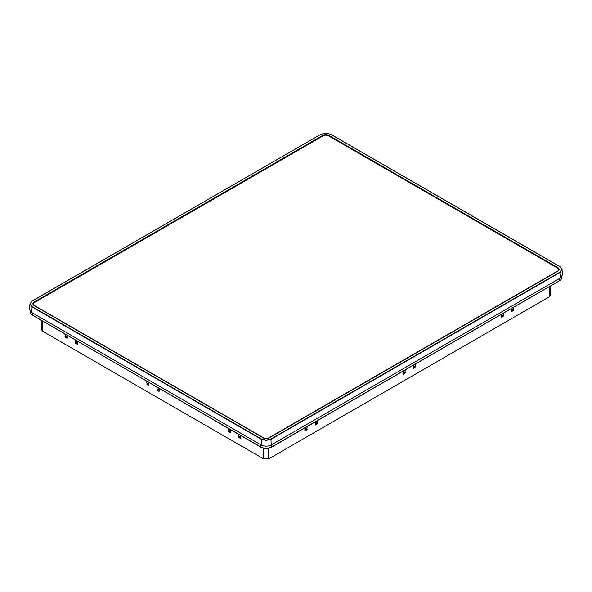 <?xml version="1.0" encoding="UTF-8"?>
<svg xmlns="http://www.w3.org/2000/svg" width="592" height="592" viewBox="0 0 592 592"><rect width="100%" height="100%" fill="white"/><g stroke="black" fill="none" stroke-linecap="round" stroke-linejoin="round"><path stroke-width="0.89" d="M550.908 285.884L550.308 295.512L549.295 296.858L268.62 458.904L263.714 458.904L42.705 331.305L41.692 329.959L41.092 320.331M415.525 364.043L415.436 366.803L413.556 368.342L413.246 365.353M413.246 365.538L415.436 366.803M415.014 367.499L413.216 366.463M413.164 368.061L413.556 368.342L413.164 368.113M513.612 307.411L513.094 310.874L511.251 311.488L511.333 308.728M511.251 311.436L511.643 311.71L511.251 311.488M501.113 314.811L503.304 316.076L502.882 316.772L501.032 317.386L501.113 314.626M503.392 313.309L503.304 316.076M501.032 317.334L501.424 317.608L501.032 317.386M502.882 316.772L501.084 315.736M405.313 369.941L404.795 373.404L402.945 374.011L403.034 371.258M402.952 373.959L403.344 374.24M315.085 424.693L315.477 424.967L315.166 421.985M317.445 420.668L317.349 423.435L315.477 424.967M307.226 426.566L306.708 430.029L304.865 430.643L304.947 427.883M304.865 430.591L305.257 430.865L304.865 430.643M159.137 388.478L159.218 391.238L157.368 390.624L156.858 387.161M159.218 391.238L158.826 391.46L159.218 391.186M148.918 382.58L148.999 385.34L147.156 384.726L146.638 381.263M148.999 385.34L148.607 385.562L148.999 385.288M240.87 435.668L240.559 438.657L238.687 437.118L238.591 434.358M240.951 438.428L240.559 438.657L240.951 438.376M230.658 429.77L230.739 432.53L228.889 431.916L228.379 428.453M230.739 432.53L230.34 432.752L230.739 432.478M77.397 341.288L77.478 344.048L75.635 343.434L75.117 339.971M77.478 344.048L77.086 344.27L77.478 343.996M67.185 335.39L67.266 338.15L65.416 337.536L64.905 334.073M67.266 338.15L66.866 338.372L67.266 338.099M330.654 134.288L559.958 266.6L562.067 269.575L559.958 266.6L330.773 134.28L325.837 133.096L320.901 134.28L32.16 301.062L30.162 303.844L32.16 306.626L261.346 438.946L266.163 440.093L270.988 438.946L559.84 272.172L561.838 269.39L559.84 266.607L330.654 134.288L325.837 133.141L321.123 134.229M561.838 269.39L560.002 272.453L271.151 439.22L266.163 440.411L261.183 439.22L31.998 306.9L29.94 303.881L29.6 309.453L31.657 312.472L261.183 444.992L261.346 438.946M322.973 135.938L322.973 135.272C324.853 134.391 326.732 134.391 328.612 135.272L328.612 135.894M322.973 135.272L33.862 302.186L33.885 302.934M34.099 305.309L32.693 303.859L33.862 302.186M558.115 268.487L558.138 267.791L559.307 269.456L558.138 271.047L269.027 437.962C267.147 438.842 265.268 438.842 263.388 437.962L33.862 305.442M558.138 267.791L328.612 135.272M30.162 303.844L32.042 301.047L320.901 134.28L32.042 301.047L29.94 303.881M562.06 269.427L562.4 275.006L560.343 278.025L559.84 272.172M270.988 438.946L271.151 444.992L560.343 278.025M271.151 444.992C267.828 446.538 264.506 446.538 261.183 444.992M32.375 315.099A7.296 4.211 0 0 0 32.96 315.477L261.005 447.078M561.778 276.827L561.793 277.456A7.911 4.566 180 0 1 559.47 280.741L271.758 446.849A7.911 4.566 180 0 1 260.569 446.849L32.53 315.188A7.911 4.566 180 0 1 30.207 311.903L30.222 311.274M32.96 315.477L32.96 315.44A6.778 3.915 180 0 0 33.33 315.669L32.96 315.477M323.217 135.797L34.44 302.519A3.7 2.139 0 0 0 34.44 305.539L263.551 437.814A3.7 2.139 0 0 0 268.783 437.814L557.56 271.092A3.7 2.139 0 0 0 557.56 268.072L328.449 135.797A3.7 2.139 0 0 0 323.217 135.797M502.386 316.491A1.443 0.836 180 0 1 503.163 316.483M549.295 296.858L549.938 286.439M511.325 308.913L513.516 310.178M513.094 310.874L511.296 309.838M403.026 371.436L405.217 372.701M404.795 373.404L402.997 372.361M316.927 424.131L315.129 423.095M315.159 422.17L317.349 423.435M304.939 428.068L307.137 429.333M306.708 430.029L304.917 428.993M268.62 448.322L268.62 458.904M263.714 458.904L263.714 448.322M156.947 389.928L159.137 388.663M159.167 389.588L157.368 390.624M146.735 384.03L148.925 382.765M148.955 383.69L147.156 384.726M240.907 436.778L239.109 437.814M238.687 437.118L240.877 435.853M228.468 431.22L230.658 429.955M230.688 430.88L228.889 431.916M77.434 342.398L75.635 343.434M75.214 342.738L77.404 341.473M64.994 336.841L67.185 335.575M67.214 336.5L65.416 337.536M42.062 320.886L42.705 331.305M32.16 306.626L31.657 312.472M330.817 137.166L330.817 136.545M261.368 447.337L261.005 447.138A7.296 4.211 0 0 0 271.328 447.138L271.328 447.078M559.625 280.652A7.296 4.211 0 0 1 559.04 281.03L271.217 447.352L559.04 280.985M559.47 280.741L559.44 278.543M32.56 312.998L32.53 315.188M260.569 446.849L260.606 444.659M271.728 444.659L271.758 446.849M560.247 280.223L558.693 281.23M31.753 314.67L261.116 447.352C264.483 448.965 267.85 448.965 271.217 447.352L270.966 447.337M261.005 447.115L33.33 315.669"/></g></svg>
